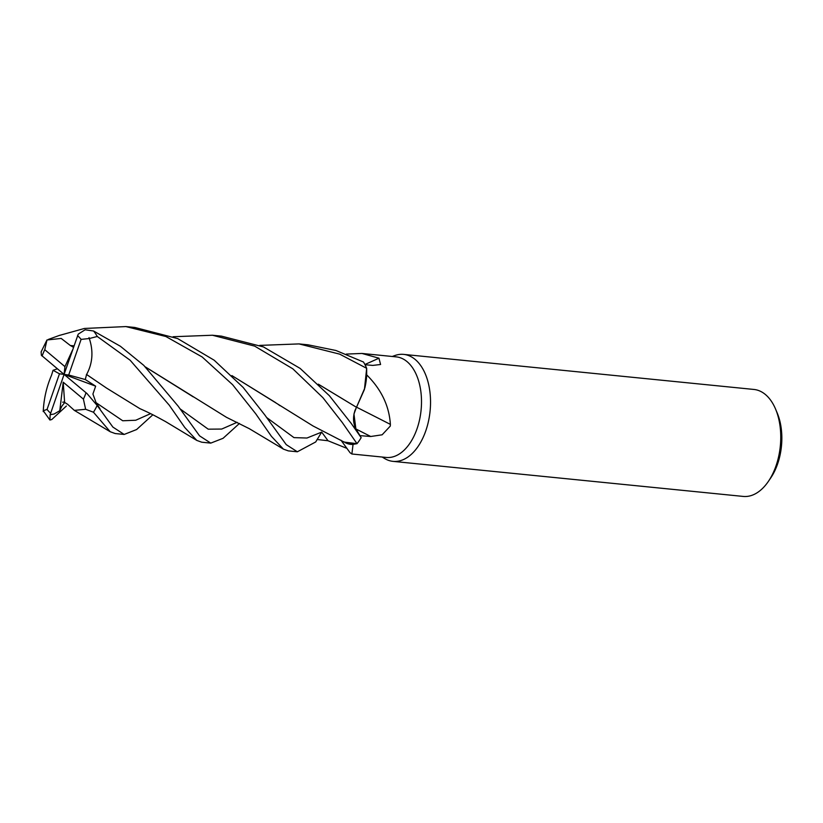 <?xml version="1.0" encoding="UTF-8"?>
<svg xmlns="http://www.w3.org/2000/svg" width="823" height="823" viewBox="0 0 823 823"><rect width="100%" height="100%" fill="white"/><g stroke="black" fill="none" stroke-linecap="round" stroke-linejoin="round"><path stroke-width="1.23" d="M173.118 336.73L212.447 335.239L254.688 346.123L292.844 368.827L322.914 397.684L342.265 422.497L357.017 443.669A53.752 31.902 -84.3 0 0 361.163 437.671L355.855 428.783L361.143 437.641L355.865 428.793L353.962 414.062L355.114 410.019M318.419 384.248L356.462 407.282L364.424 389.485L366.677 368.437L366.667 374.774A50.532 29.988 -84.3 0 1 366.708 374.897C381.296 389.361 389.186 405.862 390.38 424.38L390.287 426.088L382.129 434.801L370.731 436.499L359.826 435.614M345.197 442.64A42.765 25.379 -84.3 0 0 345.331 442.712A42.765 25.379 -84.3 0 0 353.046 444.441L351.884 453.998L386.224 457.444A50.532 29.988 -84.3 0 0 417.035 428.762A50.532 29.988 -84.3 0 0 396.295 356.884L361.945 353.448L378.95 358.19L380.576 364.496L372.798 365.402L365.011 364.743M346.318 354.085L361.945 353.448M382.15 457.032L384.68 458.545A53.752 31.902 -84.3 0 0 393.003 461.364A53.752 31.902 -84.3 0 0 425.779 430.861A53.752 31.902 -84.3 0 0 403.712 354.394A53.752 31.902 -84.3 0 0 394.999 355.495L392.221 356.482M393.003 461.364L743.22 496.423A53.752 31.902 -84.3 0 0 768.363 481.414A53.752 31.902 -84.3 0 0 775.996 465.921A53.752 31.902 -84.3 0 0 775.595 409.144A53.752 31.902 -84.3 0 0 753.93 389.454L403.712 354.394M768.363 481.414L770.688 477.998A48.382 28.712 -84.3 0 0 777.56 464.059A48.382 28.712 -84.3 0 0 777.2 412.961L775.595 409.144M356.565 407.19A910.012 59.102 -152.7 0 1 390.38 424.38M318.336 384.166L356.493 407.292L364.826 387.993A42.765 25.379 -84.3 0 0 366.708 374.897M364.826 387.993L366.667 374.774M357.017 443.669L344.22 442.105L356.945 443.69L353.118 444.369A50.532 29.988 -84.3 0 1 353.046 444.441M356.431 407.262L353.962 414.062L355.855 428.783C352.532 421.86 352.779 414.607 356.616 407.035M364.887 364.507A910.012 818.329 133.8 0 0 378.95 358.19M347.028 448.412L327.996 440.747L317.092 439.492M351.884 453.998L350.073 452.732L340.979 440.212M343.901 441.9L353.118 444.369M59.091 335.517L84.44 328.459L125.909 326.577L134.879 327.472L177.675 338.592L214.165 360.207L243.145 387.427L264.625 414.72L286.229 444.626L297.35 451.786L315.703 441.961L321.649 432.126L315.734 441.92L321.649 432.126L306.948 438.031L293.965 437.62L266.59 417.487M259.698 345.403L299.006 343.911L339.683 354.137L366.667 368.323L364.424 389.485L356.493 407.292M366.667 368.323A53.752 31.902 -84.3 0 0 363.499 362.027L335.949 350.485L308.059 344.816L299.006 343.911M66.385 406.027L51.787 419.524L49.925 420.028L50.152 414.71L54.143 413.99L59.781 410.708L61.838 406.202L64.77 402.447M361.163 437.671L351.205 423.392L329.375 395.709L300.148 368.416L263.463 346.925L221.469 336.144L212.447 335.239M239.411 423.475L223.064 438.309L210.76 443.113L199.547 435.84L178.077 406.058L143.768 365.361L120.415 346.277L93.585 331.011L85.129 329.776L78.236 334.128L64.081 374.403L95.653 386.172L85.294 379.537L86.559 374.486L105.961 387.674M85.294 379.537L68.69 375.021L81.096 339.385L89.337 338.52L97.279 336.484L130.137 360.227L169.24 405.173L184.753 427.476L196.82 440.428L201.738 442.208L210.76 443.113M125.909 326.577L165.896 336.514L202.17 356.976L232.631 384.722L255.768 413.835L271.436 436.355L283.421 449.132L288.297 450.881L297.35 451.786M67.393 404.186L64.636 402.406L63.206 382.191L83.401 399.114L85.633 409.288L93.462 412.23L110.22 431.736L115.199 433.546L124.17 434.441L112.895 427.096L97.165 405.472L87.022 393.569L64.081 374.403L68.69 375.021M70.634 345.742L61.19 338.428L46.952 339.992L41.15 351.822L41.366 355.269L64.081 374.403L59.472 373.796L53.053 370.299L51.499 375.319C46.551 386.861 43.804 398.97 43.238 411.613M67.373 404.062L74.337 410.379L85.633 409.288M70.706 345.557L73.998 345.814M145.424 366.955L226.428 417.292L249.318 428.69L283.431 449.121M73.463 347.357L70.675 345.619L73.977 345.876M145.517 367.048L193.24 396.871M280.036 405.708L278.133 404.371M275.705 402.663L231.973 375.658M57.373 368.817L53.053 370.299M59.472 373.796L47.055 409.432L43.269 410.739L49.925 420.028M231.891 375.576L313.049 425.985L344.22 442.095M96.322 404.268L99.995 408.712L96.065 402.663L92.917 394.032L95.653 386.172M152.841 414.792L136.618 429.534L124.17 434.441M86.446 374.465L86.6 374.496C92.773 363.066 93.575 350.773 89.018 337.605M86.61 374.496L106.414 387.993L139.817 408.609C152.43 414.216 157.234 417.096 165.402 421.499L196.82 440.428M72.578 349.909L64.945 366.626L44.761 349.703L46.983 339.971M50.152 414.71L64.081 374.403L64.945 366.626M59.781 410.708L63.206 382.191M355.999 429.009A905.784 58.824 -152.7 0 1 370.731 436.499M321.649 432.096A905.784 538.777 -64.7 0 1 327.996 440.747M355.855 428.783L353.211 426.201M97.279 336.484A53.752 31.902 -84.3 0 0 93.585 331.011M83.401 399.114A43.002 25.523 -84.3 0 0 86.014 392.797A43.002 25.523 -84.3 0 0 86.045 392.725M93.462 412.23A53.752 31.902 -84.3 0 0 97.165 405.472M44.761 349.703A43.002 25.523 -84.3 0 0 42.138 356.02A43.002 25.523 -84.3 0 0 42.117 356.092M180.031 408.836L208.209 429.174L221.696 429.061L237.127 422.312M96.065 402.673L122.73 420.769L135.744 420.244L150.599 413.65M81.096 339.385A43.002 25.523 -84.3 0 0 77.527 335.65M47.055 409.432A43.002 25.523 -84.3 0 0 50.635 413.156M74.337 410.379L110.22 431.736M64.606 401.963L62.661 402.18M48.3 339.446L59.894 335.228"/></g></svg>
